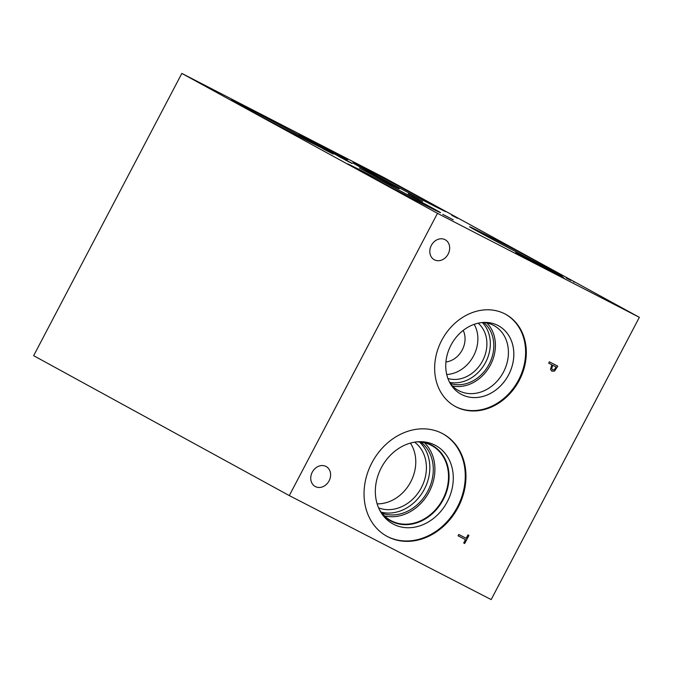 <?xml version="1.0" encoding="UTF-8"?>
<svg xmlns="http://www.w3.org/2000/svg" width="673" height="673" viewBox="0 0 673 673"><rect width="100%" height="100%" fill="white"/><g stroke="black" fill="none" stroke-linecap="round" stroke-linejoin="round"><path stroke-width="1.01" d="M417.874 199.006L420.978 200.579L417.866 199.031M412.145 195.978L422.594 201.429L412.145 195.978M418.589 199.233L408.242 193.807L418.581 199.258M409.554 194.505L409.992 194.8M181.836 73.416L437.484 213.333L639.35 317.328L491.164 599.584L289.297 495.589L33.65 355.672L181.836 73.416L383.703 177.411L639.35 317.328M442.767 214.334L453.207 219.785L442.767 214.334M348.505 161.537L338.788 156.481L348.496 161.545M339.848 156.902L339.251 156.607M330.266 151.568L320.802 146.596L330.266 151.568M313.475 142.432L310.766 140.994L313.475 142.415M318.884 145.351L310.531 140.968L318.884 145.351M322.131 147.143L322.552 147.345M322.788 147.589L318.186 145.141L322.838 147.606M318.649 145.418L318.178 145.158M332.891 153.015L332.159 152.653M334.33 153.966L338.679 156.161L334.33 153.966M338.662 156.195L338.183 155.951M342.692 158.483L337.619 155.783L342.826 158.542M338.721 156.355L339.192 156.658M341.203 157.718L341.665 157.928M344.971 159.661L344.492 159.375M342.616 158.374L342.145 158.205M345.375 160.039L351.828 163.379L345.375 160.039M344.433 159.526L343.903 159.232M322.72 148.632L333.169 154.083L322.72 148.632M390.205 184.419L359.399 167.998L388.716 183.132L399.123 188.852L390.205 184.419M553.399 272.859L515.678 252.754L551.574 271.286L564.311 278.286L553.399 272.859M336.651 154.226L298.938 134.129L334.834 152.653L347.562 159.661L336.651 154.226M541.647 265.137A52.511 0.606 -152.3 0 1 493.873 240.093A52.511 0.606 -152.3 0 1 469.527 226.7A52.511 0.606 -152.3 0 1 490.39 237.081A52.511 0.606 -152.3 0 1 538.164 262.134A52.511 0.606 -152.3 0 1 562.51 275.526A52.511 0.606 -152.3 0 1 541.647 265.137M303.01 138.453A52.511 0.606 -152.3 0 1 255.235 113.401A52.511 0.606 -152.3 0 1 230.889 100.016A52.511 0.606 -152.3 0 1 251.752 110.397A52.511 0.606 -152.3 0 1 299.527 135.45A52.511 0.606 -152.3 0 1 323.873 148.834A52.511 0.606 -152.3 0 1 303.01 138.453M419.716 202.329A52.511 0.606 -152.3 0 1 371.942 177.277A52.511 0.606 -152.3 0 1 347.596 163.892A52.511 0.606 -152.3 0 1 368.459 174.273A52.511 0.606 -152.3 0 1 416.234 199.326A52.511 0.606 -152.3 0 1 440.579 212.71A52.511 0.606 -152.3 0 1 419.716 202.329M424.941 201.261A52.511 0.606 -152.3 0 1 377.166 176.217A52.511 0.606 -152.3 0 1 352.82 162.824A52.511 0.606 -152.3 0 1 373.683 173.205A52.511 0.606 -152.3 0 1 421.458 198.257A52.511 0.606 -152.3 0 1 445.804 211.65A52.511 0.606 -152.3 0 1 424.941 201.261M346.444 158.534L336.197 153.2L346.435 158.55M352.198 163.362L349.489 161.924L352.189 163.346M345.855 159.888L343.146 158.449L345.855 159.88M340.294 156.792L330.872 151.846L340.294 156.792M327.507 149.995L335.448 154.134L327.507 149.995M323.848 147.808L315.494 143.425L323.848 147.808M319.54 145.637L327.482 149.776L319.54 145.637M332.925 152.763L322.914 147.488L332.925 152.763M342.692 158.155L339.974 156.716L342.683 158.138M349.026 161.629L346.317 160.191L349.018 161.655M563.183 277.158L552.937 271.825L563.175 277.175M446.779 216.428L451.591 218.935L446.763 216.445M573.632 281.852L574.204 282.206M566.237 277.957L570.94 280.439L566.22 277.983M556.134 367.004L552.777 365.279L551.675 368.602L552.617 369.814L554.283 369.746L556.134 367.004L552.743 365.254L551.641 368.577L552.583 369.797M557.766 366.146L554.527 371.042L551.885 371.21L550.514 369.384L551.826 364.783L548.688 363.168L549.387 361.83L557.799 366.162L554.56 371.059L551.885 371.21M551.826 364.783L548.688 363.168M437.484 213.333L289.297 495.589M371.866 462.873A58.391 48.515 -61.3 0 1 443.036 433.875A58.391 48.515 -61.3 0 1 458.136 507.316A58.391 48.515 -61.3 0 1 386.967 536.314A58.391 48.515 -61.3 0 1 371.866 462.873M456.067 406.871A52.511 43.636 -61.3 0 1 455.268 406.442A52.511 43.636 -61.3 0 1 441.942 339.915A52.511 43.636 -61.3 0 1 504.885 313.887A52.511 43.636 -61.3 0 1 505.692 314.316A52.511 43.636 -61.3 0 1 519.018 380.851A52.511 43.636 -61.3 0 1 456.067 406.871M315.385 486.596A11.382 9.464 -61.3 0 1 315.216 486.503A11.382 9.464 -61.3 0 1 312.322 472.076A11.382 9.464 -61.3 0 1 325.976 466.431A11.382 9.464 -61.3 0 1 326.144 466.524A11.382 9.464 -61.3 0 1 329.038 480.951A11.382 9.464 -61.3 0 1 315.385 486.596M434.447 259.828A11.382 9.464 -61.3 0 1 434.27 259.736A11.382 9.464 -61.3 0 1 431.385 245.309A11.382 9.464 -61.3 0 1 445.03 239.664A11.382 9.464 -61.3 0 1 445.206 239.756A11.382 9.464 -61.3 0 1 448.092 254.184A11.382 9.464 -61.3 0 1 434.447 259.828M458.052 535.801L458.759 534.463L466.17 538.282L467.945 534.9L468.946 535.414L464.69 543.515L463.697 543.002L465.472 539.62L458.052 535.801L465.472 539.62M464.69 543.515L463.697 543.002M468.904 535.397L464.656 543.498M317.875 144.905L311.826 141.65L317.892 144.863M319.599 145.831L316.201 144.056L319.599 145.831M323.04 147.656L321.543 146.966M321.29 146.798L321.871 147.168M319.818 145.991L319.288 145.763M331.251 152.165L331.89 152.569M333.059 153.2L329.669 151.425L333.059 153.2M341.026 157.625L342.069 158.105M322.594 147.227L326.245 149.154L322.586 147.244M322.872 147.294L316.79 144.106L322.838 147.353M330.552 151.585L334.212 153.494L330.544 151.602M326.733 150.727L331.553 153.234L326.725 150.744M453.568 216.168L457.531 218.262L453.56 216.193M456.933 217.959L457.514 218.288M451.743 215.284L454.233 216.563L451.734 215.301M445.921 361.981A20.905 17.372 118.7 0 0 463.201 330.409M446.721 374.491A32.018 26.6 118.7 0 0 473.27 356.438A32.018 26.6 118.7 0 0 474.171 324.336M478.175 323.183A32.018 26.6 -61.3 0 1 482.297 361.376A32.018 26.6 -61.3 0 1 447.907 378.487M449.589 382.323A35.164 29.217 118.7 0 0 485.267 362.999A35.164 29.217 118.7 0 0 482.314 322.535M452.382 385.94A37.007 30.748 118.7 0 0 490.087 365.641A37.007 30.748 118.7 0 0 486.865 322.939M450.212 383.45A35.164 29.217 118.7 0 0 488.741 364.901A35.164 29.217 118.7 0 0 483.601 322.443A37.007 30.748 -61.3 0 1 493.326 325.236A37.007 30.748 -61.3 0 1 493.898 325.539A37.007 30.748 -61.3 0 1 503.101 372.758A37.007 30.748 -61.3 0 1 458.363 390.458A37.007 30.748 -61.3 0 1 450.212 383.459M461.055 394.218A39.009 32.413 118.7 0 0 461.644 394.529A39.009 32.413 118.7 0 0 508.401 375.206A39.009 32.413 118.7 0 0 498.516 325.782A39.009 32.413 118.7 0 0 497.919 325.463A39.009 32.413 118.7 0 0 451.162 344.795A39.009 32.413 118.7 0 0 461.064 394.218A39.009 32.413 118.7 0 0 508.224 375.568A39.009 32.413 118.7 0 0 498.516 325.782M454.923 406.256A52.511 43.636 118.7 0 0 455.377 406.492A52.511 43.636 118.7 0 0 518.21 380.674A52.511 43.636 118.7 0 0 505.347 314.131M377.132 503.841A37.713 31.337 118.7 0 0 410.353 482.549A37.713 31.337 118.7 0 0 410.379 443.095M414.593 442.161A37.713 31.337 -61.3 0 1 420.987 488.371A37.713 31.337 -61.3 0 1 378.613 507.896M381.128 512.128A40.851 33.944 118.7 0 0 423.956 489.994A40.851 33.944 118.7 0 0 419.515 441.993M384.443 515.863A42.702 35.476 118.7 0 0 428.76 492.628A42.702 35.476 118.7 0 0 424.453 442.775M381.986 513.213A40.851 33.944 118.7 0 0 427.414 491.887A40.851 33.944 118.7 0 0 420.894 442.127M416.436 441.9A42.702 35.476 -61.3 0 1 431.099 445.24A42.702 35.476 -61.3 0 1 431.755 445.593A42.702 35.476 -61.3 0 1 442.8 499.29A42.702 35.476 -61.3 0 1 390.752 520.498A42.702 35.476 -61.3 0 1 379.395 509.587M442.691 433.69A58.391 48.515 -61.3 0 1 457.447 506.937A58.391 48.515 -61.3 0 1 386.622 536.12M381.322 467.727A44.654 37.108 -61.3 0 1 420.903 441.69A44.654 37.108 -61.3 0 1 447.301 501.713A44.654 37.108 -61.3 0 1 381.616 513.457A44.654 37.108 -61.3 0 1 381.322 467.727M419.338 441.698A43.089 35.804 -61.3 0 1 432.142 445.358A43.089 35.804 -61.3 0 1 443.288 499.551A43.089 35.804 -61.3 0 1 390.769 520.952A43.089 35.804 -61.3 0 1 380.783 512.136M432.133 445.358A43.089 35.804 -61.3 0 1 443.271 499.543A43.089 35.804 -61.3 0 1 390.761 520.944"/></g></svg>
